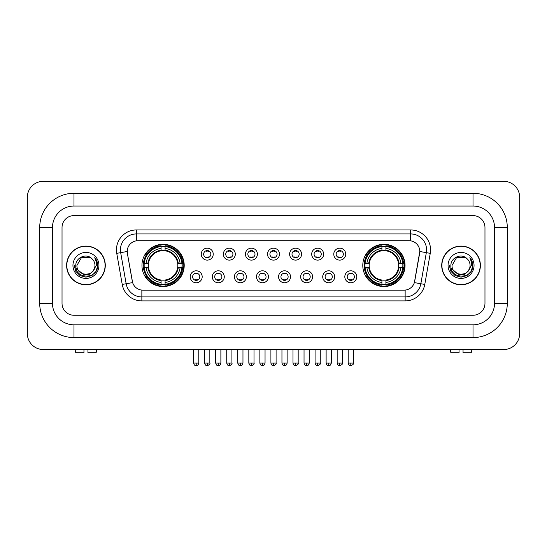<?xml version="1.0" encoding="UTF-8"?>
<svg xmlns="http://www.w3.org/2000/svg" width="547" height="547" viewBox="0 0 547 547"><rect width="100%" height="100%" fill="white"/><g stroke="black" fill="none" stroke-linecap="round" stroke-linejoin="round"><path stroke-width="0.82" d="M362.791 265.425A21.128 21.128 0 0 0 383.919 286.553A21.128 21.128 0 0 0 405.047 265.425A21.128 21.128 0 0 0 383.919 244.304A21.128 21.128 0 0 0 362.791 265.425M141.953 265.425A21.128 21.128 0 0 0 163.081 286.553A21.128 21.128 0 0 0 184.209 265.425A21.128 21.128 0 0 0 163.081 244.304A21.128 21.128 0 0 0 141.953 265.425M202.185 276.789A5.976 5.976 0 0 1 196.209 282.765A5.976 5.976 0 0 1 190.226 276.789A5.976 5.976 0 0 1 196.209 270.806A5.976 5.976 0 0 1 202.185 276.789M192.619 276.789A3.59 3.59 0 0 0 196.209 280.379A3.59 3.59 0 0 0 199.792 276.789A3.59 3.59 0 0 0 196.209 273.199A3.59 3.59 0 0 0 192.619 276.789M224.27 276.789A5.976 5.976 0 0 1 218.294 282.765A5.976 5.976 0 0 1 212.311 276.789A5.976 5.976 0 0 1 218.294 270.806A5.976 5.976 0 0 1 224.27 276.789M214.704 276.789A3.59 3.59 0 0 0 218.294 280.379A3.59 3.59 0 0 0 221.877 276.789A3.59 3.59 0 0 0 218.294 273.199A3.59 3.59 0 0 0 214.704 276.789M246.355 276.789A5.976 5.976 0 0 1 240.372 282.765A5.976 5.976 0 0 1 234.396 276.789A5.976 5.976 0 0 1 240.372 270.806A5.976 5.976 0 0 1 246.355 276.789M236.789 276.789A3.59 3.59 0 0 0 240.372 280.379A3.59 3.59 0 0 0 243.962 276.789A3.59 3.59 0 0 0 240.372 273.199A3.59 3.59 0 0 0 236.789 276.789M268.44 276.789A5.976 5.976 0 0 1 262.457 282.765A5.976 5.976 0 0 1 256.481 276.789A5.976 5.976 0 0 1 262.457 270.806A5.976 5.976 0 0 1 268.44 276.789M258.868 276.789A3.59 3.59 0 0 0 262.457 280.379A3.59 3.59 0 0 0 266.047 276.789A3.59 3.59 0 0 0 262.457 273.199A3.59 3.59 0 0 0 258.868 276.789M290.519 276.789A5.976 5.976 0 0 1 284.543 282.765A5.976 5.976 0 0 1 278.56 276.789A5.976 5.976 0 0 1 284.543 270.806A5.976 5.976 0 0 1 290.519 276.789M280.953 276.789A3.59 3.59 0 0 0 284.543 280.379A3.59 3.59 0 0 0 288.132 276.789A3.59 3.59 0 0 0 284.543 273.199A3.59 3.59 0 0 0 280.953 276.789M312.604 276.789A5.976 5.976 0 0 1 306.628 282.765A5.976 5.976 0 0 1 300.645 276.789A5.976 5.976 0 0 1 306.628 270.806A5.976 5.976 0 0 1 312.604 276.789M303.038 276.789A3.59 3.59 0 0 0 306.628 280.379A3.59 3.59 0 0 0 310.211 276.789A3.59 3.59 0 0 0 306.628 273.199A3.59 3.59 0 0 0 303.038 276.789M334.689 276.789A5.976 5.976 0 0 1 328.706 282.765A5.976 5.976 0 0 1 322.73 276.789A5.976 5.976 0 0 1 328.706 270.806A5.976 5.976 0 0 1 334.689 276.789M325.123 276.789A3.59 3.59 0 0 0 328.706 280.379A3.59 3.59 0 0 0 332.296 276.789A3.59 3.59 0 0 0 328.706 273.199A3.59 3.59 0 0 0 325.123 276.789M356.774 276.789A5.976 5.976 0 0 1 350.791 282.765A5.976 5.976 0 0 1 344.815 276.789A5.976 5.976 0 0 1 350.791 270.806A5.976 5.976 0 0 1 356.774 276.789M347.208 276.789A3.59 3.59 0 0 0 350.791 280.379A3.59 3.59 0 0 0 354.381 276.789A3.59 3.59 0 0 0 350.791 273.199A3.59 3.59 0 0 0 347.208 276.789M213.227 254.15A5.976 5.976 0 0 1 207.251 260.126A5.976 5.976 0 0 1 201.269 254.15A5.976 5.976 0 0 1 207.251 248.167A5.976 5.976 0 0 1 213.227 254.15M203.662 254.15A3.59 3.59 0 0 0 207.251 257.733A3.59 3.59 0 0 0 210.834 254.15A3.59 3.59 0 0 0 207.251 250.56A3.59 3.59 0 0 0 203.662 254.15M235.313 254.15A5.976 5.976 0 0 1 229.33 260.126A5.976 5.976 0 0 1 223.354 254.15A5.976 5.976 0 0 1 229.33 248.167A5.976 5.976 0 0 1 235.313 254.15M225.747 254.15A3.59 3.59 0 0 0 229.33 257.733A3.59 3.59 0 0 0 232.919 254.15A3.59 3.59 0 0 0 229.33 250.56A3.59 3.59 0 0 0 225.747 254.15M257.398 254.15A5.976 5.976 0 0 1 251.415 260.126A5.976 5.976 0 0 1 245.439 254.15A5.976 5.976 0 0 1 251.415 248.167A5.976 5.976 0 0 1 257.398 254.15M247.832 254.15A3.59 3.59 0 0 0 251.415 257.733A3.59 3.59 0 0 0 255.005 254.15A3.59 3.59 0 0 0 251.415 250.56A3.59 3.59 0 0 0 247.832 254.15M279.476 254.15A5.976 5.976 0 0 1 273.5 260.126A5.976 5.976 0 0 1 267.524 254.15A5.976 5.976 0 0 1 273.5 248.167A5.976 5.976 0 0 1 279.476 254.15M269.91 254.15A3.59 3.59 0 0 0 273.5 257.733A3.59 3.59 0 0 0 277.09 254.15A3.59 3.59 0 0 0 273.5 250.56A3.59 3.59 0 0 0 269.91 254.15M301.561 254.15A5.976 5.976 0 0 1 295.585 260.126A5.976 5.976 0 0 1 289.602 254.15A5.976 5.976 0 0 1 295.585 248.167A5.976 5.976 0 0 1 301.561 254.15M291.995 254.15A3.59 3.59 0 0 0 295.585 257.733A3.59 3.59 0 0 0 299.168 254.15A3.59 3.59 0 0 0 295.585 250.56A3.59 3.59 0 0 0 291.995 254.15M323.646 254.15A5.976 5.976 0 0 1 317.67 260.126A5.976 5.976 0 0 1 311.687 254.15A5.976 5.976 0 0 1 317.67 248.167A5.976 5.976 0 0 1 323.646 254.15M314.081 254.15A3.59 3.59 0 0 0 317.67 257.733A3.59 3.59 0 0 0 321.253 254.15A3.59 3.59 0 0 0 317.67 250.56A3.59 3.59 0 0 0 314.081 254.15M345.731 254.15A5.976 5.976 0 0 1 339.749 260.126A5.976 5.976 0 0 1 333.773 254.15A5.976 5.976 0 0 1 339.749 248.167A5.976 5.976 0 0 1 345.731 254.15M336.166 254.15A3.59 3.59 0 0 0 339.749 257.733A3.59 3.59 0 0 0 343.338 254.15A3.59 3.59 0 0 0 339.749 250.56A3.59 3.59 0 0 0 336.166 254.15M122.227 284.433L116.743 253.343A19.931 19.931 0 0 1 136.374 229.952L410.626 229.952A19.931 19.931 0 0 1 430.257 253.343L424.773 284.433A19.931 19.931 0 0 1 405.142 300.905L141.858 300.905A19.931 19.931 0 0 1 122.227 284.433L126.152 283.743L120.668 252.652A15.945 15.945 0 0 1 136.374 233.938L410.626 233.938A15.945 15.945 0 0 1 426.332 252.652L420.848 283.743A15.945 15.945 0 0 1 405.142 296.918L141.858 296.918A15.945 15.945 0 0 1 126.152 283.743L132.62 282.601L127.369 253.343A10.762 10.762 0 0 1 137.967 240.714L409.033 240.714A10.762 10.762 0 0 1 419.631 253.343L414.708 281.247A10.762 10.762 0 0 1 404.11 290.142L142.89 290.142A10.762 10.762 0 0 1 132.292 281.247L127.369 253.343L127.321 249.883M143.854 267.421A19.336 19.336 0 0 1 143.854 263.435M364.692 267.421A19.336 19.336 0 0 1 364.692 263.435M66.618 265.425A19.336 19.336 0 0 0 85.947 284.761A19.336 19.336 0 0 0 105.284 265.425A19.336 19.336 0 0 0 85.947 246.095A19.336 19.336 0 0 0 66.618 265.425M441.716 265.425A19.336 19.336 0 0 0 461.053 284.761A19.336 19.336 0 0 0 480.382 265.425A19.336 19.336 0 0 0 461.053 246.095A19.336 19.336 0 0 0 441.716 265.425M136.374 229.952L136.374 240.83L410.626 240.83L410.626 229.952M404.11 290.142L142.89 290.142M430.257 253.343L419.795 251.497L414.38 282.601L424.773 284.433M414.708 281.247L414.647 281.589M132.353 281.589L132.292 281.247M484.97 227.559A11.959 11.959 0 0 0 473.011 215.6L73.989 215.6A11.959 11.959 0 0 0 62.03 227.559L62.03 303.298A11.959 11.959 0 0 0 73.989 315.257L473.011 315.257A11.959 11.959 0 0 0 484.97 303.298L484.97 227.559A11.959 11.959 0 0 0 473.011 215.6L73.989 215.6A11.959 11.959 0 0 0 62.03 227.559L62.03 303.298A11.959 11.959 0 0 0 73.989 315.257L473.011 315.257A11.959 11.959 0 0 0 484.97 303.298L484.97 227.559M105.079 265.425A19.131 19.131 0 0 0 85.947 246.294A19.131 19.131 0 0 0 66.816 265.425A19.131 19.131 0 0 0 85.947 284.563A19.131 19.131 0 0 0 105.079 265.425M93.428 270.731L89.359 274.252L84.026 274.997L76.06 268.351M92.853 271.216C88.067 277.678 76.471 273.548 76.936 265.425C76.389 277.049 95.506 277.049 94.959 265.425C95.506 277.049 76.389 277.049 76.936 265.425L81.441 257.623L90.453 257.623L91.848 258.622C86.323 252.823 75.677 257.603 75.773 265.425C74.761 279.332 97.311 279.702 97.681 266.102L97.694 265.425C97.66 262.471 96.682 259.88 94.747 257.644C96.217 260.057 96.737 262.649 96.299 265.425L92.853 271.216A9.012 9.012 0 0 0 94.959 265.425C95.506 277.049 76.389 277.049 76.936 265.425L81.441 257.623M94.959 265.425A9.012 9.012 0 0 0 91.848 258.622M72.949 265.425A12.998 12.998 0 0 0 85.947 278.423A12.998 12.998 0 0 0 98.945 265.425A12.998 12.998 0 0 0 85.947 252.434A12.998 12.998 0 0 0 72.949 265.425M94.747 257.644L97.694 265.767L97.147 261.869L97.694 265.767L97.147 261.869L97.694 265.767L94.836 257.74L97.694 265.767L94.836 257.74L97.694 265.425L96.122 271.305L91.821 275.606L85.947 277.179L80.074 275.606L75.773 271.305L74.201 265.425M94.836 257.74L97.694 265.774M83.958 349.54L83.958 352.726L75.78 352.726L75.021 349.54L75.78 352.726M96.122 352.726L96.874 349.54L96.122 352.726L87.944 352.726L87.944 349.54M480.184 265.425A19.131 19.131 0 0 0 461.053 246.294A19.131 19.131 0 0 0 441.921 265.425A19.131 19.131 0 0 0 461.053 284.563A19.131 19.131 0 0 0 480.184 265.425M468.533 270.731L464.465 274.252L459.131 274.997L451.159 268.351M470.064 265.425C470.611 277.049 451.494 277.049 452.041 265.425L456.547 257.623L465.559 257.623L466.953 258.622C461.422 252.823 450.783 257.603 450.878 265.425C449.866 279.332 472.417 279.702 472.779 266.102L472.799 265.425C472.765 262.471 471.787 259.88 469.852 257.644C471.323 260.057 471.842 262.649 471.405 265.425L467.958 271.216A9.012 9.012 0 0 0 470.064 265.425C470.611 277.049 451.494 277.049 452.041 265.425C451.494 277.049 470.611 277.049 470.064 265.425A9.012 9.012 0 0 0 466.953 258.622M467.958 271.216C463.172 277.678 451.576 273.548 452.041 265.425M448.055 265.425A12.998 12.998 0 0 0 461.053 278.423A12.998 12.998 0 0 0 474.051 265.425A12.998 12.998 0 0 0 461.053 252.434A12.998 12.998 0 0 0 448.055 265.425M469.852 257.644L472.799 265.767L472.252 261.869L472.799 265.767L472.252 261.869L472.799 265.767L469.941 257.74L472.799 265.767L469.941 257.74L472.799 265.425L471.227 271.305L466.926 275.606L461.053 277.179L455.179 275.606L450.878 271.305L449.306 265.425M469.941 257.74L472.799 265.774M177.693 267.421A14.748 14.748 0 0 0 165.078 250.813L165.078 250.813A14.748 14.748 0 0 0 148.469 267.421A14.748 14.748 0 0 0 177.693 267.421L178.281 267.421L177.693 267.421A14.748 14.748 0 0 1 165.078 280.043L165.078 282.45A17.142 17.142 0 0 0 180.107 267.421L182.753 267.421A19.774 19.774 0 0 1 165.078 285.096L165.078 284.296A18.974 18.974 0 0 0 181.953 267.421M144.251 267.421A18.933 18.933 0 0 1 144.251 263.435M165.078 246.601A18.933 18.933 0 0 0 161.091 246.601M181.912 263.435A18.933 18.933 0 0 1 181.912 267.421M182.753 263.435A19.774 19.774 0 0 0 165.078 245.76L165.078 246.56A18.974 18.974 0 0 1 181.953 263.435L182.753 263.435M143.41 267.421A19.774 19.774 0 0 0 161.091 285.096L161.091 284.296A18.974 18.974 0 0 1 144.21 267.421L143.41 267.421M181.953 263.435L180.107 263.435A17.142 17.142 0 0 0 165.078 248.406L165.078 246.56M165.078 284.296L165.078 282.45M144.21 267.421L146.056 267.421A17.142 17.142 0 0 0 161.091 282.45L161.091 284.296M165.078 248.406L165.078 250.225A15.33 15.33 0 0 1 178.281 263.435L180.107 263.435M180.107 267.421L178.281 267.421A15.33 15.33 0 0 1 165.078 280.632M161.091 282.45L161.091 280.043A14.748 14.748 0 0 1 148.469 267.421L146.056 267.421M177.693 263.435L178.281 263.435M165.078 284.255A18.933 18.933 0 0 1 161.091 284.255M161.091 245.76A19.774 19.774 0 0 0 143.41 263.435L144.21 263.435A18.974 18.974 0 0 1 161.091 246.56L161.091 245.76M161.091 246.56L161.091 248.406A17.142 17.142 0 0 0 146.056 263.435L144.21 263.435M161.091 250.786L161.091 248.406M146.056 263.435L147.881 263.435A15.33 15.33 0 0 1 161.091 250.225M161.091 280.043L161.091 280.632A15.33 15.33 0 0 1 147.881 267.421M146.493 254.663L145.365 254.663A20.731 20.731 0 0 1 183.813 265.425A20.731 20.731 0 0 1 145.365 276.194L146.493 276.194M398.531 267.421A14.748 14.748 0 0 0 385.908 250.813L385.908 250.813A14.748 14.748 0 0 0 369.307 267.421A14.748 14.748 0 0 0 398.531 267.421L399.119 267.421L398.531 267.421A14.748 14.748 0 0 1 385.908 280.043L385.908 282.45A17.142 17.142 0 0 0 400.944 267.421L403.59 267.421A19.774 19.774 0 0 1 385.908 285.096L385.908 284.296A18.974 18.974 0 0 0 402.79 267.421M365.088 267.421A18.933 18.933 0 0 1 365.088 263.435M385.908 246.601A18.933 18.933 0 0 0 381.922 246.601M402.749 263.435A18.933 18.933 0 0 1 402.749 267.421M403.59 263.435A19.774 19.774 0 0 0 385.908 245.76L385.908 246.56A18.974 18.974 0 0 1 402.79 263.435L403.59 263.435M364.247 267.421A19.774 19.774 0 0 0 381.922 285.096L381.922 284.296A18.974 18.974 0 0 1 365.047 267.421L364.247 267.421M402.79 263.435L400.944 263.435A17.142 17.142 0 0 0 385.908 248.406L385.908 246.56M385.908 284.296L385.908 282.45M365.047 267.421L366.893 267.421A17.142 17.142 0 0 0 381.922 282.45L381.922 284.296M385.908 248.406L385.908 250.225A15.33 15.33 0 0 1 399.119 263.435L400.944 263.435M400.944 267.421L399.119 267.421A15.33 15.33 0 0 1 385.908 280.632M381.922 282.45L381.922 280.043A14.748 14.748 0 0 1 369.307 267.421L366.893 267.421M398.531 263.435L399.119 263.435M385.908 284.255A18.933 18.933 0 0 1 381.922 284.255M381.922 245.76A19.774 19.774 0 0 0 364.247 263.435L365.047 263.435A18.974 18.974 0 0 1 381.922 246.56L381.922 245.76M381.922 246.56L381.922 248.406A17.142 17.142 0 0 0 366.893 263.435L365.047 263.435M381.922 250.786L381.922 248.406M366.893 263.435L368.719 263.435A15.33 15.33 0 0 1 381.922 250.225M381.922 280.043L381.922 280.632A15.33 15.33 0 0 1 368.719 267.421M367.331 254.663L366.203 254.663A20.731 20.731 0 0 1 404.65 265.425A20.731 20.731 0 0 1 366.203 276.194L367.331 276.194M206.055 257.528L206.055 256.96A3.056 3.056 0 0 0 208.448 256.96L208.448 257.528M208.448 250.765L208.448 251.333A3.056 3.056 0 0 0 206.055 251.333L206.055 250.765M228.14 257.528L228.14 256.96A3.056 3.056 0 0 0 230.526 256.96L230.526 257.528M230.526 250.765L230.526 251.333A3.056 3.056 0 0 0 228.14 251.333L228.14 250.765M250.218 257.528L250.218 256.96A3.056 3.056 0 0 0 252.611 256.96L252.611 257.528M252.611 250.765L252.611 251.333A3.056 3.056 0 0 0 250.218 251.333L250.218 250.765M272.303 257.528L272.303 256.96A3.056 3.056 0 0 0 274.697 256.96L274.697 257.528M274.697 250.765L274.697 251.333A3.056 3.056 0 0 0 272.303 251.333L272.303 250.765M294.389 257.528L294.389 256.96A3.056 3.056 0 0 0 296.782 256.96L296.782 257.528M296.782 250.765L296.782 251.333A3.056 3.056 0 0 0 294.389 251.333L294.389 250.765M316.474 257.528L316.474 256.96A3.056 3.056 0 0 0 318.86 256.96L318.86 257.528M318.86 250.765L318.86 251.333A3.056 3.056 0 0 0 316.474 251.333L316.474 250.765M338.552 257.528L338.552 256.96A3.056 3.056 0 0 0 340.945 256.96L340.945 257.528M340.945 250.765L340.945 251.333A3.056 3.056 0 0 0 338.552 251.333L338.552 250.765M195.012 280.173L195.012 279.606A3.056 3.056 0 0 0 197.405 279.606L197.405 280.173M197.405 273.404L197.405 273.972A3.056 3.056 0 0 0 195.012 273.972L195.012 273.404M217.097 280.173L217.097 279.606A3.056 3.056 0 0 0 219.484 279.606L219.484 280.173M219.484 273.404L219.484 273.972A3.056 3.056 0 0 0 217.097 273.972L217.097 273.404M239.176 280.173L239.176 279.606A3.056 3.056 0 0 0 241.569 279.606L241.569 280.173M241.569 273.404L241.569 273.972A3.056 3.056 0 0 0 239.176 273.972L239.176 273.404M261.261 280.173L261.261 279.606A3.056 3.056 0 0 0 263.654 279.606L263.654 280.173M263.654 273.404L263.654 273.972A3.056 3.056 0 0 0 261.261 273.972L261.261 273.404M283.346 280.173L283.346 279.606A3.056 3.056 0 0 0 285.739 279.606L285.739 280.173M285.739 273.404L285.739 273.972A3.056 3.056 0 0 0 283.346 273.972L283.346 273.404M305.431 280.173L305.431 279.606A3.056 3.056 0 0 0 307.824 279.606L307.824 280.173M307.824 273.404L307.824 273.972A3.056 3.056 0 0 0 305.431 273.972L305.431 273.404M327.516 280.173L327.516 279.606A3.056 3.056 0 0 0 329.903 279.606L329.903 280.173M329.903 273.404L329.903 273.972A3.056 3.056 0 0 0 327.516 273.972L327.516 273.404M349.595 280.173L349.595 279.606A3.056 3.056 0 0 0 351.988 279.606L351.988 280.173M351.988 273.404L351.988 273.972A3.056 3.056 0 0 0 349.595 273.972L349.595 273.404M459.056 349.54L459.056 352.726L450.878 352.726L450.126 349.54L450.878 352.726M471.22 352.726L471.979 349.54L471.22 352.726L463.042 352.726L463.042 349.54M73.989 193.276L73.989 206.034L473.011 206.034L473.011 193.276A34.283 34.283 0 0 1 507.295 227.559A34.283 34.283 0 0 0 473.011 193.276L73.989 193.276A34.283 34.283 0 0 0 39.705 227.559L39.705 303.298A34.283 34.283 0 0 0 73.989 337.581L473.011 337.581A34.283 34.283 0 0 0 507.295 303.298L507.295 227.559L494.536 227.559A21.524 21.524 0 0 0 473.011 206.034L73.989 206.034A21.524 21.524 0 0 0 52.464 227.559L52.464 303.298A21.524 21.524 0 0 0 73.989 324.822L473.011 324.822A21.524 21.524 0 0 0 494.536 303.298L494.536 227.559L494.536 303.298L507.295 303.298M519.65 197.262A15.945 15.945 0 0 0 503.705 181.317L43.295 181.317A15.945 15.945 0 0 0 27.35 197.262L27.35 333.595A15.945 15.945 0 0 0 43.295 349.54L503.705 349.54A15.945 15.945 0 0 0 519.65 333.595L519.65 197.262M116.743 253.343L120.668 252.652A15.945 15.945 0 0 1 120.429 249.883M120.668 252.652L127.205 251.497M405.142 290.095L405.142 300.905M141.858 300.905L141.858 290.095M161.091 284.433A19.111 19.111 0 0 0 165.078 284.433M182.089 267.421A19.111 19.111 0 0 0 182.089 263.435M165.078 246.417A19.111 19.111 0 0 0 161.091 246.417M381.922 284.433A19.111 19.111 0 0 0 385.908 284.433M402.927 267.421A19.111 19.111 0 0 0 402.927 263.435M385.908 246.417A19.111 19.111 0 0 0 381.922 246.417M207.251 363.092L204.66 363.092C205.111 364.938 205.973 365.799 207.251 365.683L207.251 363.092L209.843 363.092L209.843 349.54M229.33 363.092L226.738 363.092C227.196 364.938 228.058 365.799 229.33 365.683L229.33 363.092L231.921 363.092L231.921 349.54M251.415 363.092L248.823 363.092C249.275 364.938 250.143 365.799 251.415 365.683L251.415 363.092L254.006 363.092L254.006 349.54M273.5 363.092L270.909 363.092C271.36 364.938 272.228 365.799 273.5 365.683L273.5 363.092L276.091 363.092L276.091 349.54M295.585 363.092L292.994 363.092C293.445 364.938 294.307 365.799 295.585 365.683L295.585 363.092L298.177 363.092L298.177 349.54M317.67 363.092L315.079 363.092C315.53 364.938 316.392 365.799 317.67 365.683L317.67 363.092L320.262 363.092L320.262 349.54M339.749 363.092L337.157 363.092C337.615 364.938 338.477 365.799 339.749 365.683L339.749 363.092L342.34 363.092L342.34 349.54M196.209 363.092L193.617 363.092C194.069 364.938 194.93 365.799 196.209 365.683L196.209 363.092L198.8 363.092L198.8 349.54M218.294 363.092L215.703 363.092C216.154 364.938 217.015 365.799 218.294 365.683L218.294 363.092L220.879 363.092L220.879 349.54M240.372 363.092L237.781 363.092C238.232 364.938 239.101 365.799 240.372 365.683L240.372 363.092L242.964 363.092L242.964 349.54M262.457 363.092L259.866 363.092C260.317 364.938 261.186 365.799 262.457 365.683L262.457 363.092L265.049 363.092L265.049 349.54M284.543 363.092L281.951 363.092C282.402 364.938 283.264 365.799 284.543 365.683L284.543 363.092L287.134 363.092L287.134 349.54M306.628 363.092L304.036 363.092C304.488 364.938 305.349 365.799 306.628 365.683L306.628 363.092L309.219 363.092L309.219 349.54M328.706 363.092L326.121 363.092C326.573 364.938 327.434 365.799 328.706 365.683L328.706 363.092L331.297 363.092L331.297 349.54M350.791 363.092L348.2 363.092C348.651 364.938 349.519 365.799 350.791 365.683L350.791 363.092L353.383 363.092L353.383 349.54M473.011 337.581L473.011 324.822L73.989 324.822L73.989 337.581M39.705 303.298L52.464 303.298L52.464 227.559L39.705 227.559M204.66 363.092L204.66 349.54M209.843 363.092C210.363 363.919 209.501 364.781 207.251 365.683M226.738 363.092L226.738 349.54M231.921 363.092C232.448 363.919 231.586 364.781 229.33 365.683M248.823 363.092L248.823 349.54M254.006 363.092C254.533 363.919 253.671 364.781 251.415 365.683M270.909 363.092L270.909 349.54M276.091 363.092C276.618 363.919 275.756 364.781 273.5 365.683M292.994 363.092L292.994 349.54M298.177 363.092C298.703 363.919 297.835 364.781 295.585 365.683M315.079 363.092L315.079 349.54M320.262 363.092C320.781 363.919 319.92 364.781 317.67 365.683M337.157 363.092L337.157 349.54M342.34 363.092C342.866 363.919 342.005 364.781 339.749 365.683M193.617 363.092L193.617 349.54M198.8 363.092C198.349 364.938 197.481 365.799 196.209 365.683M215.703 363.092L215.703 349.54M220.879 363.092C220.427 364.938 219.566 365.799 218.294 365.683M237.781 363.092L237.781 349.54M242.964 363.092C242.512 364.938 241.651 365.799 240.372 365.683M259.866 363.092L259.866 349.54M265.049 363.092C264.598 364.938 263.736 365.799 262.457 365.683M281.951 363.092L281.951 349.54M287.134 363.092C286.683 364.938 285.814 365.799 284.543 365.683M304.036 363.092L304.036 349.54M309.219 363.092C308.768 364.938 307.899 365.799 306.628 365.683M326.121 363.092L326.121 349.54M331.297 363.092C330.846 364.938 329.985 365.799 328.706 365.683M348.2 363.092L348.2 349.54M353.383 363.092C353.909 363.919 353.047 364.781 350.791 365.683"/></g></svg>

